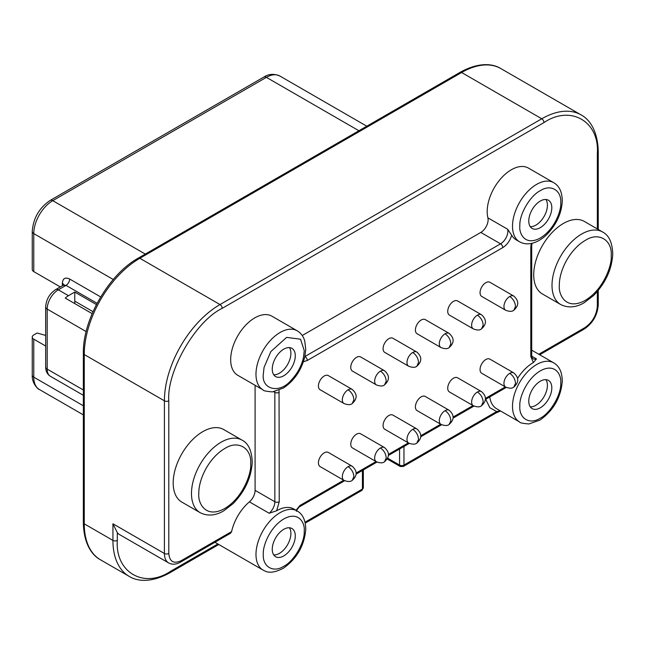 <?xml version="1.0" encoding="UTF-8"?>
<svg xmlns="http://www.w3.org/2000/svg" width="645" height="645" viewBox="0 0 645 645"><rect width="100%" height="100%" fill="white"/><g stroke="black" fill="none" stroke-linecap="round" stroke-linejoin="round"><path stroke-width="0.97" d="M250.72 463.521L250.703 464.384C251.502 472.785 243.278 497.747 224.387 508.703C205.497 518.943 197.781 502.915 198.797 493.506L198.805 492.643C198.894 485.363 201.579 476.083 206.795 467.238C209.335 462.965 212.278 459.127 215.624 455.725C218.558 452.734 221.727 450.266 225.121 448.323C237.932 440.003 251.695 447.896 250.72 463.521M611.25 255.372L611.234 256.234C612.032 264.627 603.817 289.597 584.918 300.554C566.028 310.793 558.312 294.757 559.328 285.348L559.336 284.493C559.425 277.213 562.109 267.933 567.326 259.088C569.866 254.815 572.808 250.978 576.154 247.575C579.089 244.576 582.258 242.109 585.66 240.174C598.463 231.853 612.226 239.747 611.25 255.372M519.814 406.342L519.83 405.503C519.241 398.844 525.804 379.212 540.647 370.673C555.49 362.675 561.561 375.269 560.763 382.695L560.755 383.533C561.174 394.942 550.177 413.55 539.929 418.371C529.843 424.878 519.048 418.637 519.814 406.342M560.763 202.53L560.755 203.36C561.335 210.028 554.781 229.66 539.929 238.198C525.095 246.197 519.015 233.603 519.814 226.169L519.83 225.339C519.402 213.93 530.4 195.322 540.647 190.501C550.733 183.994 561.537 190.227 560.763 202.53M303.464 357.564C301.425 366.296 297.216 373.963 290.839 380.558C279.809 393.901 261.443 389.709 263.297 374.269L264.079 367.336L270.868 351.541L286.606 337.4L300.538 339.197L304.247 350.63L303.464 357.564M296.031 510.292L299.836 505.551L343.721 480.211M263.297 554.442L263.305 553.604C262.725 546.944 269.279 527.312 284.131 518.774C298.974 510.776 305.045 523.369 304.247 530.795L304.238 531.633C304.658 543.042 293.66 561.65 283.413 566.471C273.327 572.978 262.531 566.737 263.297 554.442M181.866 502.116A41.885 24.179 -60 0 1 175.44 468.552A41.885 24.179 -60 0 1 202.804 431.642A41.885 24.179 -60 0 1 223.75 429.57L242.044 440.132A41.885 24.179 -60 0 0 221.098 442.204A41.885 24.179 -60 0 0 191.492 492.522A41.885 24.179 -60 0 0 200.152 512.678L181.866 502.116M542.397 293.967A41.885 24.179 -60 0 1 535.971 260.403A41.885 24.179 -60 0 1 563.335 223.493A41.885 24.179 -60 0 1 584.281 221.412L602.575 231.974A41.885 24.179 -60 0 0 581.629 234.054A41.885 24.179 -60 0 0 552.023 284.364A41.885 24.179 -60 0 0 560.69 304.529L542.397 293.967M531.762 356.209L536.479 358.926L533.391 362.546A34.129 19.705 120 0 0 533.278 362.603A34.129 19.705 120 0 0 517.701 378.188M302.231 335.521L480.807 232.426A10.344 5.974 120 0 0 487.902 217.849L507.663 229.257L511.695 235.223A34.129 19.705 120 0 0 516.218 239.859L519.572 241.794A34.129 19.705 -60 0 1 512.517 225.186A34.129 19.705 -60 0 1 536.632 184.373A34.129 19.705 -60 0 1 553.7 182.68C559.392 185.97 562.247 192.21 562.263 201.409C561.464 213.576 556.425 224.516 547.137 234.224C542.372 238.94 537.325 241.972 532.004 243.302C527.449 244.374 523.305 243.875 519.572 241.794M487.902 217.849A34.129 19.705 -60 0 1 511.332 169.764A34.129 19.705 -60 0 1 528.392 168.071L553.7 182.68M263.047 389.894L237.747 375.285A34.129 19.705 -60 0 1 232.514 347.937A34.129 19.705 -60 0 1 254.815 317.864A34.129 19.705 -60 0 1 271.876 316.171L297.176 330.78A34.129 19.705 -60 0 0 280.115 332.473A34.129 19.705 -60 0 0 256.904 366.102A34.129 19.705 -60 0 0 263.047 389.894C263.063 390.709 266.183 391.37 272.408 391.886L283.381 388.056C294.265 380.752 301.425 370.246 304.859 356.54L305.746 349.437L304.746 340.971C303.416 336.416 300.892 333.022 297.176 330.78M214.914 542.276L263.047 570.067A34.129 19.705 -60 0 1 256 553.458A34.129 19.705 -60 0 1 280.115 512.646A34.129 19.705 -60 0 1 297.176 510.953L293.822 509.018A34.129 19.705 120 0 0 276.761 510.703A34.129 19.705 120 0 0 276.649 510.767L269.175 513.259L249.413 501.858A10.344 5.974 120 0 0 255.089 490.345L255.089 385.299M597.343 228.959L597.343 153.405C599.64 121.445 570.486 104.611 543.961 122.582L222.186 308.35C195.661 321.008 166.499 371.512 168.797 400.819L168.797 553.491C169.579 561.714 173.723 564.109 181.229 560.674L231.619 531.577A34.129 19.705 -60 0 1 249.413 501.858M231.619 531.577L230.588 533.23L180.592 562.093C176.238 564.56 172.28 564.851 168.692 562.964A20.688 11.941 120 0 1 164.41 553.491L112.931 523.772L117.317 532.665A20.688 11.941 120 0 0 119.406 534.503L168.692 562.964M320.13 466.593A8.167 4.717 -60 0 1 318.872 460.046A8.167 4.717 -60 0 1 324.209 452.846A8.167 4.717 -60 0 1 328.297 452.435L352.202 466.238A8.167 4.717 -60 0 0 348.115 466.641A8.167 4.717 -60 0 0 342.777 473.841A8.167 4.717 -60 0 0 344.027 480.388L320.13 466.593M352.452 447.928A8.167 4.717 -60 0 1 351.194 441.382A8.167 4.717 -60 0 1 356.532 434.182A8.167 4.717 -60 0 1 360.619 433.779L384.525 447.582A8.167 4.717 -60 0 0 380.437 447.985A8.167 4.717 -60 0 0 375.1 455.185A8.167 4.717 -60 0 0 376.349 461.731L352.452 447.928M384.775 429.264A8.167 4.717 -60 0 1 383.517 422.717A8.167 4.717 -60 0 1 388.862 415.517A8.167 4.717 -60 0 1 392.942 415.114L416.847 428.917A8.167 4.717 -60 0 0 412.76 429.32A8.167 4.717 -60 0 0 407.422 436.52A8.167 4.717 -60 0 0 408.68 443.067L384.775 429.264M417.097 410.607A8.167 4.717 -60 0 1 415.848 404.06A8.167 4.717 -60 0 1 421.185 396.86A8.167 4.717 -60 0 1 425.265 396.457L449.17 410.252A8.167 4.717 -60 0 0 445.082 410.655A8.167 4.717 -60 0 0 439.745 417.855A8.167 4.717 -60 0 0 441.003 424.402L417.097 410.607M449.42 391.942A8.167 4.717 -60 0 1 448.17 385.396A8.167 4.717 -60 0 1 453.508 378.196A8.167 4.717 -60 0 1 457.587 377.793L481.493 391.596A8.167 4.717 -60 0 0 477.413 391.999A8.167 4.717 -60 0 0 472.075 399.199A8.167 4.717 -60 0 0 473.325 405.745L449.42 391.942M481.742 373.278A8.167 4.717 -60 0 1 480.493 366.731A8.167 4.717 -60 0 1 485.83 359.531A8.167 4.717 -60 0 1 489.918 359.128L513.815 372.931A8.167 4.717 -60 0 0 509.735 373.334A8.167 4.717 -60 0 0 504.398 380.534A8.167 4.717 -60 0 0 505.648 387.081L481.742 373.278M481.742 296.434A8.167 4.717 -60 0 1 480.493 289.887A8.167 4.717 -60 0 1 485.83 282.687A8.167 4.717 -60 0 1 489.918 282.284L513.815 296.087A8.167 4.717 -60 0 0 509.735 296.49A8.167 4.717 -60 0 0 504.398 303.69A8.167 4.717 -60 0 0 505.648 310.237L481.742 296.434M449.42 315.099A8.167 4.717 -60 0 1 448.17 308.552A8.167 4.717 -60 0 1 453.508 301.352A8.167 4.717 -60 0 1 457.587 300.949L481.493 314.752A8.167 4.717 -60 0 0 477.413 315.155A8.167 4.717 -60 0 0 472.075 322.355A8.167 4.717 -60 0 0 473.325 328.902L449.42 315.099M417.097 333.763A8.167 4.717 -60 0 1 415.848 327.217A8.167 4.717 -60 0 1 421.185 320.017A8.167 4.717 -60 0 1 425.265 319.606L449.17 333.409A8.167 4.717 -60 0 0 445.082 333.812A8.167 4.717 -60 0 0 439.745 341.012A8.167 4.717 -60 0 0 441.003 347.558L417.097 333.763M384.775 352.42A8.167 4.717 -60 0 1 383.517 345.873A8.167 4.717 -60 0 1 388.862 338.673A8.167 4.717 -60 0 1 392.942 338.27L416.847 352.073A8.167 4.717 -60 0 0 412.76 352.476A8.167 4.717 -60 0 0 407.422 359.676A8.167 4.717 -60 0 0 408.68 366.223L384.775 352.42M352.452 371.085A8.167 4.717 -60 0 1 351.194 364.538A8.167 4.717 -60 0 1 356.532 357.338A8.167 4.717 -60 0 1 360.619 356.935L384.525 370.73A8.167 4.717 -60 0 0 380.437 371.141A8.167 4.717 -60 0 0 375.1 378.341A8.167 4.717 -60 0 0 376.349 384.888L352.452 371.085M320.13 389.749A8.167 4.717 -60 0 1 318.872 383.203A8.167 4.717 -60 0 1 324.209 376.003A8.167 4.717 -60 0 1 328.297 375.592L352.202 389.395A8.167 4.717 -60 0 0 348.115 389.798A8.167 4.717 -60 0 0 342.777 396.998A8.167 4.717 -60 0 0 344.027 403.544L320.13 389.749M540.292 381.219A16.286 9.401 -60 0 1 548.435 380.413A16.286 9.401 -60 0 1 550.935 393.466A16.286 9.401 -60 0 1 540.292 407.817A16.286 9.401 -60 0 1 532.149 408.624A16.286 9.401 -60 0 1 529.65 395.57A16.286 9.401 -60 0 1 540.292 381.219M530.255 406.842A16.286 9.401 120 0 0 535.898 405.286A16.286 9.401 120 0 0 545.936 379.671M540.292 201.055A16.286 9.401 -60 0 1 548.435 200.24A16.286 9.401 -60 0 1 550.935 213.293A16.286 9.401 -60 0 1 540.292 227.653A16.286 9.401 -60 0 1 532.149 228.459A16.286 9.401 -60 0 1 529.65 215.406A16.286 9.401 -60 0 1 540.292 201.055M530.255 226.669A16.286 9.401 120 0 0 535.898 225.121A16.286 9.401 120 0 0 545.936 199.499M283.768 349.155A16.286 9.401 -60 0 1 291.919 348.34A16.286 9.401 -60 0 1 294.41 361.394A16.286 9.401 -60 0 1 283.768 375.753A16.286 9.401 -60 0 1 275.625 376.559A16.286 9.401 -60 0 1 273.133 363.506A16.286 9.401 -60 0 1 283.768 349.155M273.73 374.769A16.286 9.401 120 0 0 279.382 373.221A16.286 9.401 120 0 0 289.42 347.599M283.768 529.319A16.286 9.401 -60 0 1 291.919 528.513A16.286 9.401 -60 0 1 294.41 541.566A16.286 9.401 -60 0 1 283.768 555.917A16.286 9.401 -60 0 1 275.625 556.724A16.286 9.401 -60 0 1 273.133 543.671A16.286 9.401 -60 0 1 283.768 529.319M273.73 554.942A16.286 9.401 120 0 0 279.382 553.386A16.286 9.401 120 0 0 289.42 527.771M92.162 313.639L65.25 298.095A15.722 9.078 -60 0 1 68.467 295.692L74.755 292.056L96.419 304.569M366.779 126.202L279.833 76.005A26.888 15.528 120 0 0 266.393 77.344L52.777 200.668A26.888 15.528 120 0 0 33.766 233.603A5.168 2.983 -0 0 1 32.25 231.49L32.25 269.489A5.168 2.983 0 0 0 33.766 271.601L60.291 286.92M45.666 346.026L33.766 339.157L33.766 377.156A26.888 15.528 120 0 0 39.337 389.467C38.773 389.854 31.718 383.888 32.25 375.043A5.168 2.983 0 0 0 33.766 377.156L83.35 405.786M538.785 354.242L584.91 327.612C592.424 322.379 596.569 315.203 597.343 306.077L597.343 291.524M533.391 362.546L530.803 356.508L530.803 247.124L531.27 243.463M511.695 235.223C510.018 240.754 507.043 244.89 502.753 247.632L307.286 360.482L303.408 361.764M279.043 390.257L279.237 501.754L276.649 510.767M117.317 532.665L117.317 540.405C115.02 572.357 144.174 589.199 170.699 571.228L217.881 543.985M500.157 410.76L496.65 411.558L489.845 407.721L485.741 399.263M403.964 446.485L403.964 465.069L496.65 411.558A3.104 1.79 60 0 1 496.005 412.977L500.552 410.986M74.755 292.056L74.755 301.134L93.009 311.68M32.25 375.043L32.25 337.045A5.168 2.983 0 0 1 33.766 334.932L37.096 333.014L45.666 335.432M32.25 337.045A5.168 2.983 0 0 0 33.766 339.157M74.755 301.134L74.755 303.585M489.765 396.949A34.129 19.705 120 0 0 496.577 408.696L519.572 421.967A34.129 19.705 -60 0 1 512.517 405.358A34.129 19.705 -60 0 1 536.632 364.546A34.129 19.705 -60 0 1 553.7 362.853L531.714 350.162M296.402 511.324L296.732 510.131A3.104 0.653 -158.8 0 1 296.039 510.276M97.081 303.303L66.016 285.364A5.168 2.983 120 0 0 69.668 279.035L100.684 296.942M86.156 331.57L47.182 309.076A15.722 9.078 120 0 1 58.3 289.823A5.168 2.983 -120 0 0 55.712 289.565L63.436 285.106L66.016 285.364L58.3 289.823L68.467 295.692M358.91 130.75L266.393 77.344A5.168 2.983 60 0 0 263.805 77.086C268.642 73.885 273.98 73.522 279.833 76.005M145.294 254.082L52.777 200.668A5.168 2.983 60 0 0 50.189 200.41L263.805 77.086M113.254 279.495L33.766 233.603L33.766 271.601M62.355 285.727L62.355 283.252C62.791 278.374 65.226 276.971 69.668 279.035M55.712 289.565C49.512 293.717 46.166 299.514 45.666 306.964A5.168 2.983 -0 0 0 47.182 309.076L47.182 369.109A15.722 9.078 120 0 0 50.439 376.309L83.35 395.312M83.35 389.991L47.182 369.109A5.168 2.983 0 0 1 45.666 367.005C45.73 371.27 47.319 374.374 50.439 376.309M539.696 354.766L584.265 329.031A3.104 1.79 -120 0 0 584.91 327.612M507.663 229.257A10.344 5.974 -60 0 1 500.56 243.826L480.807 232.426M304.859 356.548L500.56 243.826A3.104 1.79 60 0 1 502.753 247.632M307.286 360.482A3.104 1.79 60 0 0 305.093 356.677A10.344 5.974 -60 0 1 304.795 356.846M255.089 490.345L274.851 501.754L274.851 392.37L273.754 391.733M181.229 560.674A3.104 1.79 60 0 1 180.592 562.093M168.797 553.491A3.104 1.79 180 0 1 164.41 553.491L164.41 400.819L84.261 354.548L84.261 523.853L112.931 540.405L112.931 523.772M168.797 400.819A3.104 1.79 180 0 1 164.41 400.819A78.601 45.384 120 0 1 219.993 304.553L139.836 258.282A78.601 45.384 120 0 0 84.261 354.548A3.104 1.79 180 0 1 83.35 353.275L83.35 522.587A3.104 1.79 0 0 0 84.261 523.853A78.601 45.384 120 0 0 100.539 559.836L129.21 576.388A78.601 45.384 -60 0 1 112.931 540.405A3.104 1.79 0 0 0 117.317 540.405M222.186 308.35A3.104 1.79 -120 0 0 219.993 304.553L541.76 118.777L461.61 72.506L139.836 258.282A3.104 1.79 -120 0 0 138.288 258.129C108.747 274.375 82.657 319.573 83.35 353.275M543.961 122.582A3.104 1.79 -120 0 0 541.76 118.777A78.601 45.384 120 0 1 581.064 114.891C589.337 119.196 597.963 130.725 598.254 152.139A3.104 1.79 0 0 1 597.343 153.405M597.343 306.077A3.104 1.79 0 0 0 598.254 304.811L598.254 290.435M356.274 472.962L376.043 461.554M388.604 454.298L408.366 442.889M420.927 435.641L440.688 424.225M453.25 416.976L473.019 405.568M485.572 398.32L505.341 386.903M530.803 247.124A3.104 1.79 180 0 0 531.714 245.858L531.714 355.242A3.104 1.79 180 0 1 530.803 356.508M536.479 358.926A10.344 5.974 -60 0 1 532.947 358.709C532.318 358.467 531.907 357.314 531.714 355.242M274.81 391.547A10.344 5.974 -60 0 1 274.851 392.37A3.104 1.79 0 0 0 279.237 392.37M269.175 513.259A10.344 5.974 -60 0 0 274.851 501.754A3.104 1.79 0 0 0 279.237 501.754M296.732 510.131L299.191 506.97A3.104 1.79 -120 0 0 299.836 505.551M500.915 68.612A78.601 45.384 120 0 0 461.61 72.506A3.104 1.79 -120 0 0 460.062 72.353C478.751 61.896 493.046 63.597 500.915 68.612L581.064 114.891M170.699 571.228A3.104 1.79 60 0 1 170.062 572.647L218.792 544.509M387.331 459.047L400.214 466.488A3.104 1.79 -60 0 1 399.569 465.069A3.104 1.79 180 0 0 403.964 465.069A3.104 1.79 60 0 1 403.319 466.488L496.005 412.977M399.569 449.017L399.569 465.069L387.774 458.256M305.029 522.184L362.425 489.047L362.425 470.463M344.027 480.388C347.865 481.855 350.59 481.855 352.202 480.388L353.895 476.647C353.549 472.406 351.622 469.068 348.115 466.641M376.349 461.731C380.187 463.191 382.912 463.191 384.525 461.731L386.218 457.99C385.871 453.741 383.944 450.404 380.437 447.985M408.68 443.067C412.51 444.526 415.235 444.526 416.847 443.067L418.541 439.326C418.194 435.077 416.267 431.747 412.76 429.32M441.003 424.402C444.84 425.869 447.557 425.869 449.17 424.402L450.863 420.669C450.516 416.42 448.589 413.082 445.082 410.655M473.325 405.745C477.163 407.205 479.88 407.205 481.493 405.745L483.186 402.004C482.839 397.755 480.912 394.418 477.413 391.999M505.648 387.081C509.486 388.54 512.211 388.54 513.815 387.081L515.508 383.34C515.162 379.091 513.235 375.761 509.735 373.334M505.648 310.237C509.486 311.696 512.211 311.696 513.815 310.237L515.508 306.496C515.162 302.247 513.235 298.917 509.735 296.49M473.325 328.902C477.163 330.361 479.88 330.361 481.493 328.902L483.186 325.161C482.839 320.912 480.912 317.574 477.413 315.155M441.003 347.558C444.84 349.026 447.557 349.026 449.17 347.558L450.863 343.817C450.516 339.576 448.589 336.239 445.082 333.812M408.68 366.223C412.51 367.682 415.235 367.682 416.847 366.223L418.541 362.482C418.194 358.233 416.267 354.903 412.76 352.476M376.349 384.888C380.187 386.347 382.912 386.347 384.525 384.888L386.218 381.147C385.871 376.898 383.944 373.56 380.437 371.141M344.027 403.544C347.865 405.012 350.59 405.012 352.202 403.544L353.895 399.803C353.549 395.562 351.622 392.225 348.115 389.798M305.238 523.119L361.781 490.466A3.104 1.79 -120 0 0 362.425 489.047A3.104 1.79 0 0 0 363.329 487.781L363.329 469.939M63.791 284.832A5.168 2.983 0 0 0 62.355 283.252M200.152 512.678C209.786 517.54 218.776 513.847 223.807 510.792L233.127 503.6C244.89 491.45 251.252 477.719 252.219 462.401C251.864 450.839 248.47 443.413 242.044 440.132M560.69 304.529C570.317 309.382 579.307 305.698 584.338 302.634L593.658 295.45C605.421 283.3 611.791 269.57 612.75 254.251C612.395 242.689 609.001 235.264 602.575 231.974M519.572 421.967C519.58 422.773 522.7 423.443 528.916 423.959L539.978 420.08C553.329 410.615 560.755 397.78 562.263 381.574C562.247 372.383 559.392 366.142 553.7 362.853M263.047 570.067L264.821 570.938C269.167 573.3 275.375 572.381 283.461 568.181C296.805 558.715 304.238 545.88 305.746 529.674C305.73 520.483 302.868 514.242 297.176 510.953M83.35 414.88L39.337 389.467M598.254 229.483L598.254 152.139M598.254 304.811C597.48 315.131 592.811 323.201 584.265 329.031M531.714 245.858L532.004 243.302M506.277 387.411L485.548 399.376M473.954 406.076L453.225 418.041M441.632 424.732L420.903 436.705M409.309 443.397L388.58 455.362M376.986 462.054L356.258 474.027M344.664 480.719L299.191 506.97M138.288 258.129L460.062 72.353M129.21 576.388C137.079 581.403 151.381 583.104 170.062 572.647M352.202 480.388C357.451 475.671 357.451 470.955 352.202 466.238M384.525 461.731C389.774 457.007 389.774 452.29 384.525 447.582M416.847 443.067C422.096 438.35 422.096 433.634 416.847 428.917M449.17 424.402C454.419 419.685 454.419 414.969 449.17 410.252M481.493 405.745C486.741 401.021 486.741 396.304 481.493 391.596M513.815 387.081C519.064 382.364 519.064 377.647 513.815 372.931M513.815 310.237C519.064 305.52 519.064 300.804 513.815 296.087M481.493 328.902C486.741 324.177 486.741 319.46 481.493 314.752M449.17 347.558C454.419 342.842 454.419 338.125 449.17 333.409M416.847 366.223C422.096 361.506 422.096 356.782 416.847 352.073M384.525 384.888C389.774 380.163 389.774 375.446 384.525 370.73M352.202 403.544C357.451 398.828 357.451 394.111 352.202 389.395M83.35 522.587C83.64 544.001 92.267 555.53 100.539 559.836M400.214 466.488L403.319 466.488M363.329 487.781L361.781 490.466M32.25 231.49C33.218 218.236 39.2 207.875 50.189 200.41M63.428 285.106L63.968 284.59L63.871 285.364M45.666 306.964L45.666 367.005"/></g></svg>
